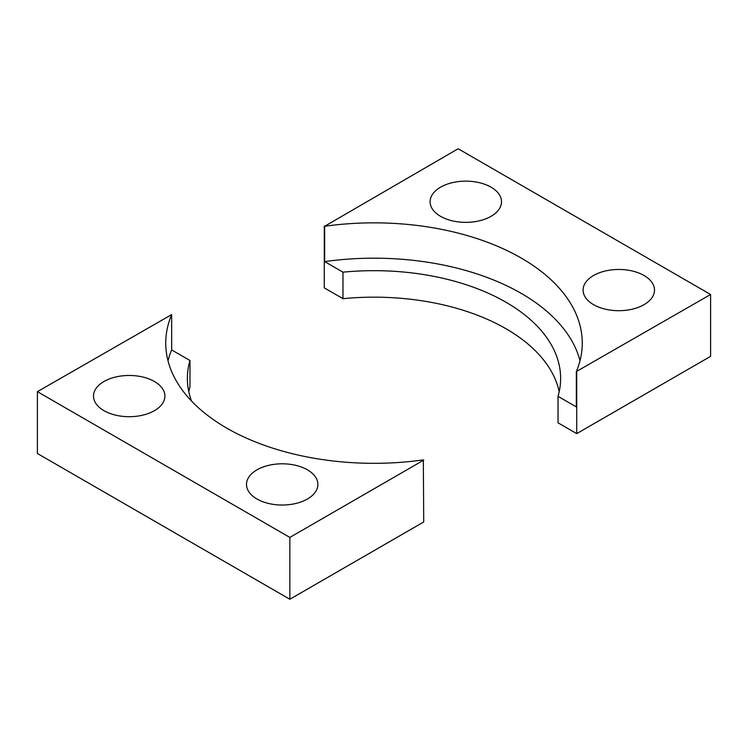 <?xml version="1.0" encoding="UTF-8"?>
<svg xmlns="http://www.w3.org/2000/svg" width="748" height="748" viewBox="0 0 748 748"><rect width="100%" height="100%" fill="white"/><g stroke="black" fill="none" stroke-linecap="round" stroke-linejoin="round"><path stroke-width="1.12" d="M491.043 187.178A35.698 20.617 0 0 0 452.138 182.708A35.698 20.617 0 0 0 430.1 201.745A35.698 20.617 0 0 0 440.553 216.322A35.698 20.617 0 0 0 479.459 220.791A35.698 20.617 0 0 0 501.506 201.745A35.698 20.617 0 0 0 491.043 187.178M644.047 275.507A35.698 20.617 0 0 0 605.141 271.038A35.698 20.617 0 0 0 583.094 290.084A35.698 20.617 0 0 0 593.557 304.66A35.698 20.617 0 0 0 632.462 309.13A35.698 20.617 0 0 0 654.5 290.084A35.698 20.617 0 0 0 644.047 275.507M579.999 360.751A208.262 120.241 0 0 0 324.669 261.604L342.977 272.169A186.626 107.749 180 0 1 505.966 302.229A186.626 107.749 180 0 1 560.626 378.413A186.626 107.749 180 0 1 558.027 396.328L558.027 422.826L576.727 433.625L710.6 356.338L710.6 294.497L458.15 148.749L324.669 226.27A208.262 120.241 0 0 1 582.262 343.08A208.262 120.241 0 0 1 576.334 371.569L710.6 294.497M342.977 272.169L342.977 298.667A186.626 107.749 180 0 1 505.966 328.727A186.626 107.749 180 0 1 559.205 391.671M324.277 226.036L324.277 287.877L342.977 298.667M576.334 371.569L576.334 406.903L558.027 396.328M576.727 371.793L576.727 433.625M324.669 261.604L324.669 226.27M37.4 391.662L171.666 314.599A208.262 120.241 0 0 0 165.738 343.08A208.262 120.241 0 0 0 226.738 428.108A208.262 120.241 0 0 0 423.331 459.898L423.723 521.964L289.85 599.251L37.4 453.503L37.4 391.662L289.85 537.419L423.723 460.123M307.447 469.838A35.698 20.617 0 0 0 268.541 465.378A35.698 20.617 0 0 0 246.494 484.414A35.698 20.617 0 0 0 256.957 498.991A35.698 20.617 0 0 0 295.862 503.46A35.698 20.617 0 0 0 317.9 484.414A35.698 20.617 0 0 0 307.447 469.838M154.443 381.508A35.698 20.617 0 0 0 115.538 377.039A35.698 20.617 0 0 0 93.5 396.085A35.698 20.617 0 0 0 103.953 410.661A35.698 20.617 0 0 0 142.859 415.131A35.698 20.617 0 0 0 164.906 396.085A35.698 20.617 0 0 0 154.443 381.508M191.544 401.05A186.626 107.749 180 0 1 187.374 378.413A186.626 107.749 180 0 1 189.973 360.508L189.973 387.006A186.626 107.749 180 0 0 188.795 391.671M289.85 537.419L289.85 599.251M171.666 314.599L171.666 349.933A208.262 120.241 0 0 0 168.001 360.751M189.973 360.508L171.666 349.933"/></g></svg>
